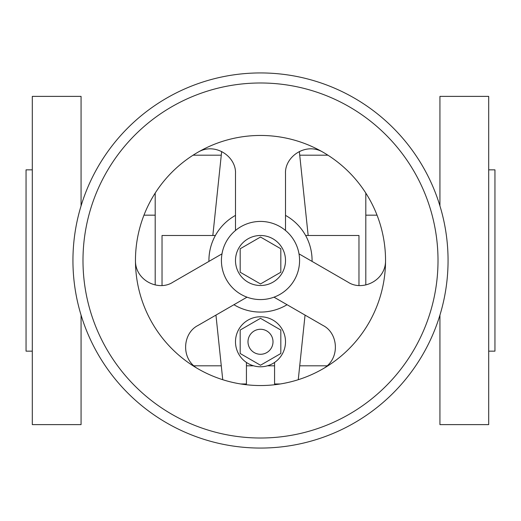 <?xml version="1.0" encoding="UTF-8"?>
<svg xmlns="http://www.w3.org/2000/svg" width="521" height="521" viewBox="0 0 521 521"><rect width="100%" height="100%" fill="white"/><g stroke="black" fill="none" stroke-linecap="round" stroke-linejoin="round"><path stroke-width="0.78" d="M439.932 205.886L439.932 96.385L488.698 96.385L488.698 424.615L439.932 424.615L439.932 315.114M488.698 169.846L494.95 169.846L494.95 351.154L488.698 351.154M81.068 205.886L81.068 96.385L32.302 96.385L32.302 424.615L81.068 424.615L81.068 315.114M32.302 351.154L26.05 351.154L26.05 169.846L32.302 169.846M155.193 193.083L155.193 284.948L155.193 193.083M193.858 365.807L221.282 365.807L193.858 365.807M246.433 365.807L253.584 365.807L246.433 365.807M267.416 365.807L274.567 365.807L267.416 365.807M299.718 365.807L327.142 365.807L299.718 365.807M365.807 284.941L365.807 193.083L365.807 284.941M327.917 155.193L299.718 155.193L327.917 155.193M221.282 155.193L193.083 155.193L221.282 155.193M235.492 215.388A51.579 51.579 0 0 0 208.921 260.5C208.967 251.584 211.122 243.248 215.388 235.492L162.031 235.492L162.031 285.462M208.921 260.5L208.928 261.399A51.579 51.579 0 0 1 208.921 260.5M358.969 285.456L358.969 235.492L305.612 235.492C309.878 243.248 312.033 251.584 312.079 260.5A51.579 51.579 0 0 0 285.508 215.388M312.072 261.399L312.079 260.5A51.579 51.579 0 0 1 312.072 261.399M233.936 304.713A51.579 51.579 0 0 0 287.064 304.713M221.425 260.5A39.075 39.075 0 0 0 260.5 299.575A39.075 39.075 0 0 0 299.575 260.5A39.075 39.075 0 0 0 260.5 221.425A39.075 39.075 0 0 0 221.425 260.5M274 297.172L323.02 325.475C338.474 333.166 340.487 359.08 323.02 368.79A125.04 125.04 0 0 0 323.02 152.21A125.04 125.04 0 0 0 135.46 260.5A125.04 125.04 0 0 0 197.98 368.79C180.52 359.086 182.526 333.166 197.98 325.475L247 297.172M285.508 230.477L285.508 173.871C284.44 156.639 305.886 141.94 323.02 152.21M197.98 152.21C215.114 141.94 236.554 156.639 235.492 173.871L235.492 230.477M197.98 368.79A125.04 125.04 0 0 0 323.02 368.79M82.989 260.5A177.511 177.511 0 0 0 260.5 438.011A177.511 177.511 0 0 0 438.011 260.5A177.511 177.511 0 0 0 260.5 82.989A177.511 177.511 0 0 0 82.989 260.5M72.94 260.5A187.56 187.56 0 0 0 260.5 448.06A187.56 187.56 0 0 0 448.06 260.5A187.56 187.56 0 0 0 260.5 72.94A187.56 187.56 0 0 0 72.94 260.5M221.992 253.857L172.972 282.161C158.579 291.695 135.134 280.474 135.46 260.5M385.54 260.5C385.872 280.474 362.421 291.695 348.028 282.161L299.008 253.857M235.492 260.5A25.008 25.008 0 0 0 260.5 285.508A25.008 25.008 0 0 0 285.508 260.5A25.008 25.008 0 0 0 260.5 235.492A25.008 25.008 0 0 0 235.492 260.5M280.819 248.771L280.819 272.229L260.5 283.965L240.181 272.229L240.181 248.771L260.5 237.035L280.819 248.771M280.207 383.977L274.567 383.977L274.567 362.453M305.052 315.101L298.259 379.705M299.334 151.5L308.165 235.492M212.835 235.492L221.666 151.5M222.741 379.705L215.948 315.101M246.433 362.453L246.433 383.977L240.793 383.977M285.508 341.776A25.008 25.008 0 0 1 260.5 366.784A25.008 25.008 0 0 1 235.492 341.776A25.008 25.008 0 0 1 260.5 316.768A25.008 25.008 0 0 1 285.508 341.776M240.181 330.047L260.5 318.311L280.819 330.047L280.819 353.505L260.5 365.241L240.181 353.505L240.181 330.047M273.004 341.776A12.504 12.504 0 0 0 260.5 329.272A12.504 12.504 0 0 0 247.996 341.776A12.504 12.504 0 0 0 260.5 354.28A12.504 12.504 0 0 0 273.004 341.776M251.122 364.96L251.799 365.221M269.878 364.96L269.201 365.221M155.193 215.173L143.965 215.173M365.807 215.173L377.035 215.173"/></g></svg>
